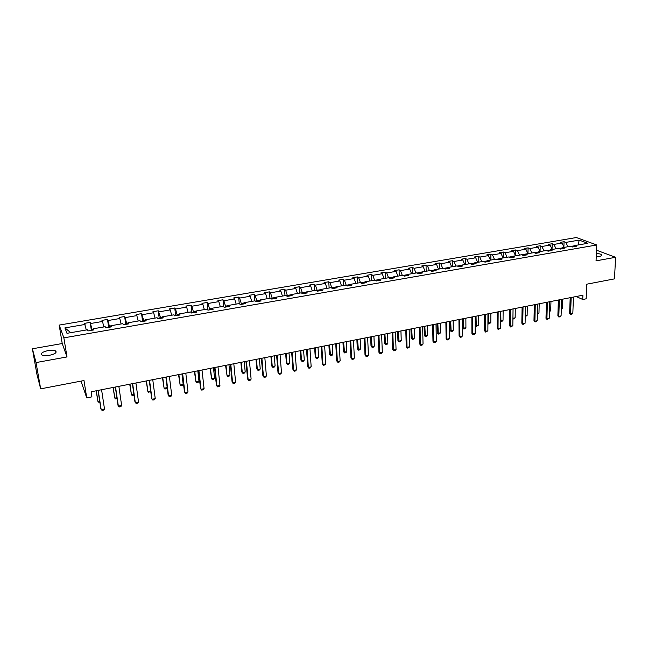 <?xml version="1.0" encoding="UTF-8"?>
<svg xmlns="http://www.w3.org/2000/svg" width="648" height="648" viewBox="0 0 648 648"><rect width="100%" height="100%" fill="white"/><g stroke="black" fill="none" stroke-linecap="round" stroke-linejoin="round"><path stroke-width="0.97" d="M49.515 355.298C55.104 353.986 57.121 352.528 55.582 350.924C53.995 350.155 51.492 350.041 48.074 350.592C42.476 351.888 40.443 353.346 41.982 354.974C43.578 355.744 46.089 355.849 49.515 355.298M596.241 256.632L599.457 256.389C601.441 255.992 602.154 255.45 601.611 254.761C600.777 254.056 599.027 253.627 596.379 253.481M67.003 356.943L62.224 343.529L32.4 348.786L36.029 362.572L67.003 356.943L63.868 337.859L596.759 244.968L596.047 260.852L615.6 257.296L596.525 250.209M615.6 257.296L614.474 278.875L586.772 284.189L586.165 298.809L582.746 299.489L582.917 295.196L91.109 391.789L91.903 396.851L86.735 397.88L83.989 380.546L40.67 388.849L36.895 374.196L32.4 348.786M36.029 362.572L40.67 388.849M80.984 381.121L86.735 397.88M62.224 343.529L59.179 325.085L576.347 237.541L596.759 244.968M86.289 329.986L84.54 323.344L90.153 322.388L91.368 330.35M70.745 332.667L64.905 327.888L85.034 324.454M63.868 337.859L59.179 325.085M93.15 329.03L91.984 329.233L90.153 322.388M90.663 323.49L102.53 321.465L101.971 320.371L107.511 319.432L108.662 327.353M110.832 325.968L109.439 326.211L107.511 319.432M108.086 320.517L119.791 318.516L119.175 317.447L124.651 316.516L125.736 324.389M128.288 322.955L126.668 323.231L124.651 316.516M125.275 317.585L136.833 315.608L136.161 314.555L141.564 313.632L142.592 321.473M145.508 319.974L143.67 320.29L141.564 313.632M142.244 314.685L153.649 312.741L152.936 311.696L158.258 310.789L159.238 318.581M162.502 317.034L160.453 317.39L158.258 310.789M158.995 311.826L170.254 309.906L169.484 308.885L174.749 307.986L175.665 315.738M179.277 314.134L177.026 314.523L175.535 309.007L174.749 307.986M175.535 309.007L186.648 307.111L185.83 306.099L191.022 305.216L191.889 312.927M195.834 311.275L193.388 311.696L191.865 306.221L191.022 305.216M191.865 306.221L202.84 304.341L201.965 303.353L207.101 302.478L207.911 310.133L207.02 309.12L195.882 311.04L196.749 312.085L191.452 313L190.593 311.955L179.318 313.907L180.136 314.96L174.766 315.892L173.964 314.831L162.535 316.807L163.296 317.885L157.853 318.824L157.108 317.739L145.533 319.748L146.237 320.841L140.729 321.797L140.033 320.695L128.304 322.72L128.96 323.83L123.371 324.802L122.731 323.684L110.84 325.742L111.44 326.867L105.778 327.848L105.203 326.714L93.15 328.795L93.693 329.945L87.95 330.942L87.431 329.783L66.979 333.323L64.905 327.888M212.18 308.448L209.539 308.902L207.984 303.466L207.101 302.478M207.984 303.466L218.821 301.62L217.906 300.64L222.969 299.781L223.665 306.779M228.323 305.654L225.488 306.148L223.9 300.753L222.969 299.781M223.9 300.753L234.608 298.922L233.644 297.959L238.65 297.108L239.25 303.564L228.38 305.427L229.351 306.431L224.184 307.33L223.228 306.318L212.236 308.213L213.16 309.242L207.919 310.149M244.256 302.899L241.242 303.418L239.622 298.064L238.65 297.108M239.622 298.064L250.193 296.266L249.188 295.318L254.129 294.476L254.688 300.875M259.994 300.178L256.802 300.729L255.15 295.415L254.129 294.476M255.15 295.415L265.591 293.633L264.538 292.702L269.422 291.867L269.941 298.242M275.53 297.489L272.16 298.072L270.491 292.799L269.422 291.867M270.491 292.799L280.803 291.041L279.709 290.118L284.529 289.3L285.007 295.642M290.871 294.84L287.339 295.448L285.638 290.215L284.529 289.3M285.638 290.215L295.82 288.473L294.686 287.566L299.449 286.756L299.886 293.066M306.034 292.216L302.333 292.856L300.599 287.663L299.449 286.756M300.599 287.663L310.667 285.938L309.485 285.047L314.191 284.245L314.596 290.523M321.003 289.632L317.139 290.296L315.382 285.136L314.191 284.245M315.382 285.136L325.328 283.435L324.113 282.56L328.763 281.767L329.127 288.012M335.786 287.072L331.768 287.769L329.994 282.641L328.763 281.767M329.994 282.641L339.819 280.965L338.564 280.098L343.156 279.32L343.481 285.533M350.398 284.545L346.226 285.266L344.42 280.179L343.156 279.32M344.42 280.179L354.132 278.527L352.836 277.668L357.38 276.899L357.672 283.079M360.482 282.714L358.684 277.749L357.38 276.899M358.684 277.749L368.275 276.113L366.946 275.27L371.434 274.501L371.693 280.657M374.56 280.163L372.778 275.343L371.434 274.501M372.778 275.343L382.255 273.723L380.894 272.897L385.325 272.144L385.552 278.259M388.508 277.749L386.702 272.962L385.325 272.144M386.702 272.962L396.074 271.366L394.673 270.548L399.055 269.803L399.249 275.894M402.295 275.368L400.472 270.613L399.055 269.803M400.472 270.613L409.73 269.033L408.297 268.231L412.63 267.494L412.784 273.553M415.919 273.011L414.072 268.296L412.63 267.494M414.072 268.296L423.233 266.733L421.767 265.939L426.044 265.21L426.173 271.237M429.389 270.686L427.526 265.996L426.044 265.21M427.526 265.996L436.574 264.449L435.075 263.671L439.312 262.95L439.401 268.952M442.697 268.385L440.818 263.728L439.312 262.95M440.818 263.728L449.769 262.197L448.238 261.428L452.425 260.715L452.482 266.692M455.86 266.109L453.965 261.484L452.425 260.715M453.965 261.484L462.81 259.978L461.246 259.216L465.385 258.512L465.418 264.457M468.877 263.858L466.957 259.265L465.385 258.512M466.957 259.265L475.705 257.774L474.117 257.029L478.208 256.333L478.208 262.246M481.739 261.638L479.804 257.078L478.208 256.333M479.804 257.078L488.454 255.596L486.834 254.858L490.884 254.17L490.86 260.059M494.465 259.435L492.512 254.907L490.884 254.17M492.512 254.907L501.066 253.449L499.414 252.72L503.415 252.04L503.366 257.896M507.044 257.264L505.075 252.761L503.415 252.04M505.075 252.761L513.532 251.319L511.855 250.598L515.816 249.926L515.735 255.758M519.485 255.109L517.501 250.638L515.816 249.926M517.501 250.638L525.86 249.213L524.159 248.508L528.08 247.844L527.966 253.643M531.789 252.987L529.789 248.54L528.08 247.844M529.789 248.54L538.059 247.131L536.333 246.434L540.205 245.778L540.067 251.554L538.059 247.131M543.956 250.881L541.939 246.467L540.205 245.778M541.939 246.467L550.12 245.074L548.37 244.385L552.201 243.737L552.047 249.245M555.992 248.8L553.959 244.418L552.201 243.737M553.959 244.418L562.051 243.041L560.277 242.36L564.06 241.712L563.89 246.977M567.891 246.742L565.85 242.393L564.06 241.712M565.85 242.393L579.182 240.116L587.874 243.292L574.412 245.616L576.25 246.313L572.411 246.985L570.572 246.281L562.399 247.698L564.222 248.403L560.334 249.075L558.527 248.362L550.257 249.796L552.056 250.509L548.127 251.189L546.345 250.468L537.986 251.918L539.752 252.639L535.783 253.328L534.025 252.599L525.569 254.065L527.31 254.802L523.292 255.498L521.559 254.753L513.014 256.227L514.731 256.981L510.665 257.685L508.964 256.932L500.321 258.422L502.006 259.184L497.899 259.897L496.222 259.135L487.482 260.642L489.135 261.411L484.979 262.132L483.335 261.363L474.49 262.886L476.118 263.671L471.914 264.4L470.294 263.615L461.352 265.162L462.947 265.955L458.695 266.692L457.107 265.891L448.06 267.454L449.623 268.264L445.322 269.009L443.767 268.199L434.614 269.779L436.145 270.597L431.787 271.35L430.272 270.532L421.006 272.136L422.504 272.962L418.098 273.723L416.615 272.889L407.244 274.509L408.702 275.351L404.247 276.129L402.797 275.279L393.312 276.923L394.737 277.773L390.226 278.551L388.816 277.7L379.218 279.353L380.603 280.219L376.043 281.013L374.666 280.147L364.946 281.823L366.306 282.698L361.681 283.5L360.337 282.617L350.511 284.318L351.824 285.209L347.15 286.019L345.846 285.12L335.899 286.845L337.171 287.752L332.432 288.571L331.177 287.655L321.1 289.397L322.339 290.32L317.544 291.154L316.321 290.223L306.123 291.989L307.322 292.92L302.462 293.763L301.288 292.823L290.96 294.605L292.11 295.561L287.202 296.411L286.06 295.456L275.611 297.262L276.72 298.226L271.739 299.084L270.653 298.121L260.067 299.951L261.128 300.931L256.09 301.798L255.045 300.818L244.328 302.673L245.341 303.661L240.238 304.552L239.234 303.548M93.15 330.035L93.15 328.795M92.129 330.213L91.984 329.233M103.818 326.957L102.53 321.465M110.8 326.981L110.84 325.742M109.577 327.191L109.439 326.211M121.111 323.959L119.791 318.516M128.207 323.959L128.304 322.72M126.797 324.203L126.668 323.231M138.186 321.011L136.833 315.608M145.395 320.987L145.533 319.748M143.799 321.262L143.67 320.29M155.042 318.103L153.649 312.741M162.356 318.046L162.535 316.807M160.574 318.354L160.453 317.39M171.679 315.228L170.254 309.906M179.099 315.147L179.318 313.907M177.139 315.479L177.026 314.523M188.106 312.385L186.648 307.111M195.623 312.279L195.882 311.04M193.493 312.652L193.388 311.696M204.323 309.582L202.84 304.341M211.945 309.452L212.236 308.213M209.644 309.849L209.539 308.902M220.336 306.812L218.821 301.62M228.047 306.658L228.38 305.427M225.585 307.087L225.488 306.148M236.156 304.082L234.608 298.922M243.956 303.904L244.328 302.673M241.331 304.358L241.242 303.418M251.772 301.385L250.193 296.266M259.662 301.182L260.067 299.951M256.883 301.66L256.802 300.729M267.195 298.72L265.591 293.633M275.165 298.493L275.611 297.262M272.241 299.003L272.16 298.072M282.431 296.079L280.803 291.041M290.49 295.836L290.96 294.605M287.412 296.371L287.339 295.448M297.481 293.479L295.82 288.473M305.613 293.22L306.123 291.989M302.389 293.706L302.333 292.856M312.344 290.911L310.667 285.938M320.558 290.628L321.1 289.397M317.18 290.871L317.139 290.296M327.029 288.376L325.328 283.435M335.324 288.068L335.899 286.845M341.545 285.865L339.819 280.965M349.904 285.541L350.511 284.318M355.882 283.387L354.132 278.527M364.314 283.046L364.946 281.823M364.832 282.05L360.588 282.779M370.049 280.94L368.275 276.113M378.554 280.576L379.218 279.353M379.088 279.58L374.917 280.309M384.053 278.519L382.255 273.723M392.623 278.138L393.312 276.923M393.182 277.15L389.075 277.854M397.888 276.129L396.074 271.366M406.523 275.732L407.244 274.509M407.106 274.736L403.064 275.441M411.569 273.764L409.73 269.033M420.26 273.351L421.006 272.136M420.868 272.363L416.891 273.051M425.088 271.431L423.233 266.733M433.844 270.994L434.614 269.779M434.468 270.005L430.555 270.686M438.453 269.114L436.574 264.449M447.266 268.669L448.06 267.454M447.914 267.681L444.058 268.353M451.664 266.838L449.769 262.197M460.525 266.369L461.352 265.162M461.198 265.388L457.407 266.045M464.721 264.578L462.81 259.978M473.639 264.101L474.49 262.886M474.336 263.112L470.594 263.76M477.633 262.343L475.705 257.774M486.608 261.849L487.482 260.642M487.32 260.869L483.643 261.509M490.398 260.14L488.454 255.596M499.43 259.629L500.321 258.422M500.151 258.649L496.53 259.273M503.026 257.961L501.066 253.449M512.098 257.434L513.014 256.227M512.843 256.454L509.279 257.07M515.508 255.798L513.532 251.319M524.629 255.263L525.569 254.065M525.398 254.283L521.883 254.891M527.861 253.668L525.86 249.213M537.022 253.117L537.986 251.918M537.808 252.137L534.349 252.736M549.277 250.995L550.257 249.796M550.079 250.015L546.677 250.606M552.145 249.464L550.12 245.074M561.403 248.889L562.399 247.698M562.213 247.917L558.86 248.5M564.092 247.406L562.051 243.041M573.383 246.815L574.412 245.616M576.226 296.517L582.746 299.489M574.217 245.843L570.92 246.41M578.21 244.96L579.182 240.116M573.431 297.059L572.832 313.494L570.702 314.734L570.58 313.948L569.624 313.478L570.183 297.699M572.832 313.494L570.58 313.948L571.172 297.505M570.702 314.734L569.624 313.478M561.322 308.57L562.302 308.375L562.602 299.19M562.302 308.375L561.298 309.38M561.622 299.384L561.087 315.884L558.957 317.139L558.819 316.346L557.871 315.876L558.357 300.024M561.087 315.884L558.819 316.346L559.329 299.83M558.957 317.139L557.871 315.876M549.674 301.725L549.221 318.306L547.074 319.561L545.989 318.29L546.41 302.373M549.221 318.306L546.92 318.776L547.366 302.179M547.074 319.561L545.989 318.29M549.423 310.959L550.703 310.7L550.962 301.474M550.703 310.7L549.399 311.769M537.386 313.365L538.974 313.049L539.193 303.782M538.974 313.049L537.37 314.191M537.605 304.098L537.224 320.752L535.07 322.016L533.976 320.736L534.325 304.746M537.224 320.752L534.9 321.222L535.264 304.56M535.07 322.016L533.976 320.736M525.228 315.811L527.124 315.43L527.302 306.123M527.124 315.43L525.212 316.629M525.39 306.496L525.091 323.222L522.936 324.494L521.834 323.206L522.11 307.144M525.091 323.222L522.742 323.7L523.033 306.958M522.936 324.494L521.834 323.206M512.924 318.273L515.152 317.828L515.282 308.48M515.152 317.828L514.188 318.848L512.916 319.019M512.924 318.646L513.03 319.075M513.054 308.918L512.827 325.725L510.665 326.997L509.563 325.709L509.757 309.566M512.827 325.725L510.454 326.211L510.665 309.388M510.665 326.997L509.563 325.709M500.491 320.614L503.042 320.258L503.132 310.87M503.042 320.258L502.087 321.278L500.491 321.068M500.774 311.332L500.912 321.513M500.572 311.372L500.426 328.252L498.255 329.532L497.146 328.236L497.267 312.02M500.426 328.252L498.029 328.747L498.15 311.85M498.255 329.532L497.146 328.236M487.92 322.89L490.803 322.712L490.844 313.284M490.803 322.712L488.665 323.976L487.912 323.117M488.471 313.745L488.665 323.976M487.944 313.851L487.887 330.812L485.708 332.1L484.599 330.788L484.631 314.499M487.887 330.812L485.457 331.306L485.506 314.329M485.708 332.1L484.599 330.788M471.865 317.01L471.906 333.372L472.757 333.898L475.211 333.396L475.187 316.354L475.203 325.175L476.037 325.677L478.427 325.191L478.427 315.722M478.427 325.191L476.288 326.462L475.203 325.175M476.021 316.192L476.288 326.462M475.211 333.396L474.247 334.441L473.016 334.692L472.757 333.898L472.716 316.84M473.016 334.692L471.906 333.372M462.623 318.824L462.68 327.686L463.498 328.188L465.92 327.702L465.872 318.184M465.92 327.702L464.981 328.73L463.765 328.973L462.68 327.686M463.442 318.662L463.765 328.973M462.275 318.889L462.389 336.012L461.425 337.057L460.185 337.308L459.076 335.988L458.946 319.545M462.389 336.012L459.902 336.514L459.78 319.383M460.185 337.308L459.076 335.988M449.915 321.319L450.02 330.221L450.822 330.731L453.268 330.237L453.171 320.679M453.268 330.237L452.336 331.274L451.113 331.517L450.02 330.221M450.716 321.165L451.113 331.517M449.218 321.457L449.42 338.653L448.465 339.706L447.209 339.957L446.099 338.629L445.881 322.113M449.42 338.653L446.909 339.163L446.691 321.951M447.209 339.957L446.099 338.629M437.068 323.846L437.222 332.789L438.008 333.299L440.478 332.805L440.332 323.198M440.478 332.805L439.555 333.841L438.315 334.093L437.222 332.789M437.854 323.692L438.315 334.093M436.015 324.049L436.307 341.326L435.359 342.379L434.087 342.638L432.969 341.302L432.67 324.705M436.307 341.326L433.763 341.844L433.455 324.551M434.087 342.638L432.969 341.302M424.084 326.398L424.278 335.381L425.048 335.899L427.55 335.397L427.356 325.75M427.55 335.397L426.627 336.442L425.372 336.693L424.278 335.381M424.837 326.244L425.372 336.693M422.658 326.673L423.039 344.031L422.099 345.092L420.811 345.352L419.693 344.007L419.297 327.329M423.039 344.031L420.471 344.558L420.066 327.183M420.811 345.352L419.693 344.007M410.945 328.973L411.188 337.997L411.942 338.531L414.469 338.021L414.226 328.334M414.469 338.021L413.554 339.066L412.29 339.325L411.188 337.997M411.683 328.828L412.29 339.325M409.139 329.33L409.625 346.769L408.686 347.83L407.389 348.098L406.264 346.737L405.778 329.986M409.625 346.769L407.025 347.296L406.523 329.84M407.389 348.098L406.264 346.737M397.653 331.582L397.945 340.654L398.682 341.188L401.242 340.678L400.942 330.942M401.242 340.678L400.334 341.723L399.055 341.982L397.945 340.654M398.374 331.444L399.055 341.982M395.474 332.011L396.05 349.539L395.118 350.6L393.806 350.868L392.672 349.507L392.097 332.675M396.05 349.539L393.417 350.074L392.826 332.529M393.806 350.868L392.672 349.507M384.215 334.222L384.556 343.335L385.276 343.877L387.869 343.359L387.512 333.574M387.869 343.359L386.961 344.412L385.665 344.671L384.556 343.335M384.912 334.084L385.665 344.671M381.64 334.733L382.312 352.334L381.389 353.403L380.06 353.678L378.926 352.301L378.254 335.397M382.312 352.334L379.655 352.877L378.959 335.259M380.06 353.678L378.926 352.301M370.624 336.895L371.012 346.04L371.717 346.599L374.333 346.073L373.928 336.247M374.333 346.073L373.434 347.126L372.13 347.393L371.012 346.04M371.296 336.758L372.13 347.393M367.643 337.478L368.42 355.169L367.505 356.238L366.161 356.513L365.018 355.136L364.249 338.143M368.42 355.169L365.731 355.72L364.929 338.013M366.161 356.513L365.018 355.136M356.87 339.593L357.315 348.786L357.996 349.345L360.653 348.818L360.183 338.945M360.653 348.818L359.753 349.88L358.433 350.147L357.315 348.786M357.526 339.463L358.433 350.147M353.484 340.257L354.359 358.036L353.452 359.114L352.091 359.389L350.949 357.996L350.082 340.929M354.359 358.036L351.637 358.587L350.738 340.799M352.091 359.389L350.949 357.996M342.962 342.322L343.456 351.564L344.12 352.131L346.802 351.597L346.283 341.674M346.802 351.597L345.919 352.658L344.582 352.925L343.456 351.564M343.594 342.201L344.582 352.925M339.147 343.076L340.135 360.936L339.236 362.013L337.859 362.297L336.717 360.896L335.745 343.74M340.135 360.936L337.381 361.495L336.377 343.618M337.859 362.297L336.717 360.896M328.892 345.092L329.443 354.367L330.083 354.95L332.797 354.407L332.221 344.436M332.797 354.407L331.922 355.469L330.561 355.744L329.443 354.367M329.492 344.971L330.561 355.744M324.648 345.927L325.742 363.868L324.851 364.954L323.457 365.237L322.307 363.828L321.23 346.591M325.742 363.868L322.955 364.435L321.837 346.478M323.457 365.237L322.307 363.828M314.653 347.887L315.26 357.21L315.884 357.793L318.63 357.242L317.99 347.231M318.63 357.242L317.755 358.32L316.386 358.595L315.26 357.21M315.228 347.774L315.884 357.793L316.386 358.595M309.963 348.802L311.17 366.841L310.287 367.926L308.877 368.218L307.727 366.8L306.545 349.475M311.17 366.841L308.351 367.416L307.12 349.361M308.877 368.218L307.727 366.8M300.243 350.714L300.907 360.086L301.514 360.677L304.285 360.118L303.588 350.058M304.285 360.118L303.426 361.195L302.041 361.479L300.907 360.086M300.802 350.609L301.514 360.677L302.041 361.479M295.107 351.726L296.428 369.846L295.553 370.94L294.127 371.231L292.969 369.806L291.673 352.399M296.428 369.846L293.576 370.429L292.232 352.293M294.127 371.231L292.969 369.806M285.663 353.581L286.384 362.993L286.967 363.593L289.778 363.034L289.016 352.917M289.778 363.034L288.927 364.111L287.518 364.395L286.384 362.993M286.197 353.476L286.967 363.593L287.518 364.395M280.066 354.675L281.507 372.892L280.633 373.985L279.191 374.277L278.033 372.843L276.623 355.355M281.507 372.892L278.616 373.475L277.15 355.25M279.191 374.277L278.033 372.843M270.913 356.473L271.69 365.934L272.257 366.549L275.1 365.974L274.274 355.817M275.1 365.974L274.25 367.06L272.832 367.343L271.69 365.934M271.415 356.376L272.257 366.549L272.832 367.343M264.838 357.672L266.401 375.97L265.534 377.071L264.076 377.371L262.91 375.921L261.387 358.344M266.401 375.97L263.469 376.569L261.889 358.247M264.076 377.371L262.91 375.921M255.976 359.405L256.827 368.915L257.361 369.53L260.237 368.955L259.346 358.749M260.237 368.955L259.403 370.04L257.961 370.332L256.827 368.915M256.454 359.316L257.361 369.53L257.961 370.332M249.423 360.693L251.108 379.088L250.258 380.19L248.775 380.498L247.609 379.04L245.965 361.373M251.108 379.088L248.144 379.688L246.434 361.284M248.775 380.498L247.609 379.04M240.87 362.378L241.777 371.928L242.287 372.56L245.203 371.968L244.239 361.714M245.203 371.968L244.369 373.062L242.919 373.353L241.777 371.928M241.315 362.289L242.287 372.56L242.919 373.353M233.815 363.763L235.621 382.247L234.779 383.349L233.28 383.656L232.114 382.19L230.356 364.443M235.621 382.247L232.624 382.855L230.793 364.354M225.569 365.383L227.035 375.613L229.983 375.022L228.955 364.719M229.983 375.022L229.157 376.115L227.691 376.415L227.035 375.613L225.99 365.294M218.011 366.865L219.947 385.439L219.113 386.548L217.598 386.864L216.424 385.39L214.537 367.546M219.947 385.439L216.91 386.062L214.95 367.465M210.09 368.42L211.588 378.716L214.577 378.116L213.476 367.756M214.577 378.116L213.767 379.21L212.277 379.509L211.588 378.716L210.479 368.348M202.006 370.008L204.079 388.679L203.253 389.788L201.714 390.104L200.54 388.622L198.531 370.688M204.079 388.679L201.002 389.302L198.912 370.616M194.408 371.498L195.955 381.85L198.977 381.243L197.81 370.834M198.977 381.243L198.175 382.344L196.668 382.644L195.955 381.85L194.773 371.426M185.806 373.191L188.001 391.951L187.191 393.077L185.636 393.393L184.453 391.894L182.315 373.88M188.001 391.951L184.891 392.591L182.663 373.807M178.54 374.617L180.136 385.025L183.19 384.41L181.95 373.945M183.19 384.41L182.396 385.511L180.873 385.819L180.136 385.025L178.872 374.552M169.387 376.415L171.728 395.272L170.926 396.398L169.347 396.714L168.164 395.215L165.888 377.104L167.208 387.617L166.423 388.727L164.876 389.035L164.106 388.241L167.208 387.617M171.728 395.272L168.577 395.912L166.204 377.039M162.47 377.776L164.106 388.241L162.778 377.711M152.758 379.679L155.245 398.633L154.451 399.759L152.855 400.083L151.664 398.569L149.259 380.368M155.245 398.633L152.045 399.281L149.542 380.311M150.709 391.311L148.684 392.291L147.882 391.489L150.652 390.938M146.205 380.967L147.882 391.489L146.472 380.919M135.918 382.984L138.542 402.035L137.765 403.169L136.145 403.502L134.954 401.971L132.411 383.681M138.542 402.035L135.311 402.7L132.654 383.632M133.998 395.078L132.281 395.588L131.455 394.786L133.885 394.3M129.722 384.207L131.455 394.786L129.964 384.159M118.859 386.338L121.63 405.486L120.86 406.62L119.224 406.952L118.033 405.421L115.336 387.026M121.63 405.486L118.357 406.15L115.547 386.986M117.037 398.65L115.676 398.925L114.818 398.123L116.899 397.702M113.036 387.48L114.818 398.123L113.238 387.439M101.574 389.731L104.498 408.977L103.737 410.119L102.084 410.459L100.886 408.912L98.042 390.428M104.498 408.977L101.177 409.658L98.221 390.396M99.841 402.1L98.852 402.303L97.961 401.501L99.695 401.161M96.139 390.801L97.961 401.501L96.309 390.768M55.874 352.682L55.582 350.924M601.571 255.62L601.611 254.761"/></g></svg>

